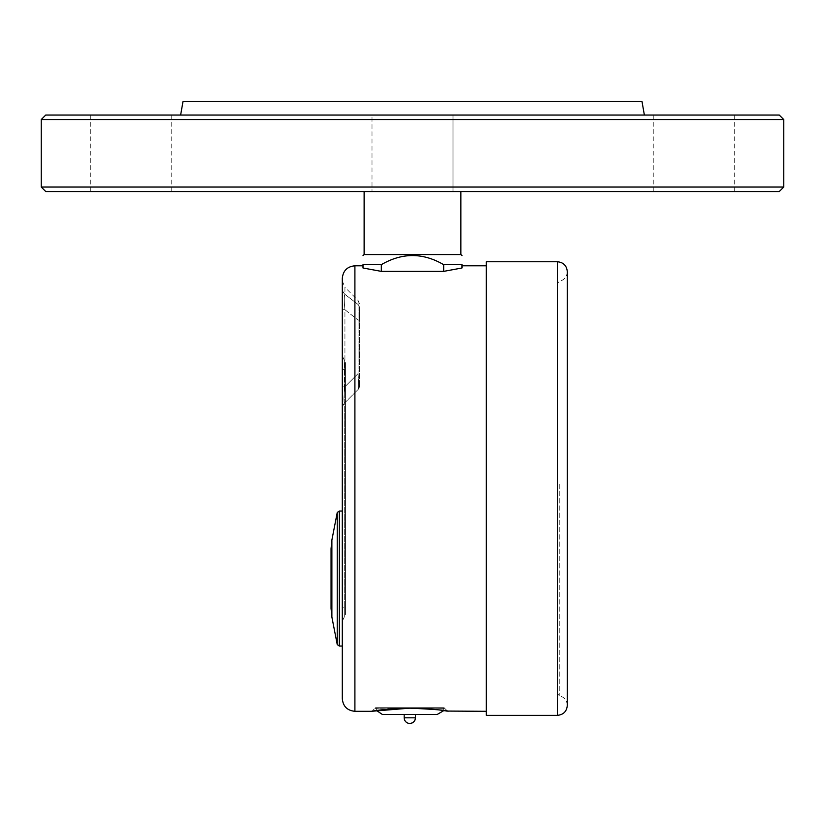 <?xml version="1.0" encoding="UTF-8"?>
<svg xmlns="http://www.w3.org/2000/svg" width="825" height="825" viewBox="0 0 825 825"><rect width="100%" height="100%" fill="white"/><g stroke="black" fill="none" stroke-linecap="round" stroke-linejoin="round"><path stroke-width="0.62" stroke-dasharray="4.12 3.09" d="M557.401 484.11L557.401 693.505L557.401 484.11M486.296 488.555L486.296 711.305L486.296 488.555M409.85 708.149C374.189 708.995 356.73 713.862 387.111 709.17C409.221 706.262 446.232 710.181 448.058 711.263L448.274 711.294M381.325 264.67L363 264.67L363 267.991L363 265.805L363 267.991L381.325 271.373L381.325 264.67C402.105 252.532 422.895 252.532 443.675 264.67L443.675 271.373L381.325 271.373M443.675 264.67L462 264.67L462 267.991L462 265.805L462 267.991L443.675 271.373M486.296 261.752L486.296 715.347M779.254 191.555L45.746 191.555M452.997 191.555L372.003 191.555L452.997 191.555L372.003 191.555L452.997 191.555L452.997 115.046L372.003 115.046L372.003 191.555L372.003 115.046L452.997 115.046L372.003 115.046L452.997 115.046L452.997 191.555M131.247 191.555L171.755 191.555L131.247 191.555M693.753 191.555L653.245 191.555L693.753 191.555M364.124 191.555L460.876 191.555L364.124 191.555M693.753 115.046L653.245 115.046L693.753 115.046M131.247 115.046L171.755 115.046L131.247 115.046M783.75 187.048L41.25 187.048M783.75 119.553L41.25 119.553M779.254 115.046L45.746 115.046M644.377 115.046L180.623 115.046L644.377 115.046M642.005 101.547L182.995 101.547M437.25 714.45L382.346 714.45M415.429 714.45L404.178 714.45L415.429 714.45M376.509 710.511L409.881 708.201L430.124 709.005L443.097 710.5L443.551 707.695L376.045 707.695L443.551 707.695M331.052 608.448L331.052 548.656M337.25 644.603L337.25 512.49M342.303 636.302L342.303 511.046L342.303 636.302M359.401 386.337A4.496 4.496 0 0 1 358.081 389.513A4.496 4.496 0 0 0 359.401 386.337L359.401 373.612L358.081 373.612C358.731 383.14 358.731 388.451 358.081 389.513C358.731 388.451 358.731 383.14 358.081 373.612L358.081 304.487L358.081 373.612L344.933 386.75C343.633 398.248 343.633 403.549 344.933 402.662L358.081 389.513L344.933 402.662A9.003 9.003 0 0 0 342.303 409.025A9.003 9.003 0 0 1 344.933 402.662C343.633 403.549 343.633 398.248 344.933 386.75L342.303 386.75L342.303 409.025L342.303 309.705L342.303 386.75L344.933 386.75L358.081 373.612L359.401 373.612L359.401 320.059L358.081 320.059L344.933 309.705L342.303 309.705L342.303 288.214L342.303 309.705L344.933 309.705C344.056 301.115 344.056 296 344.933 294.35C344.056 296.01 344.056 301.125 344.933 309.705L344.933 386.75L344.933 309.705L358.081 320.059L359.401 320.059L359.401 307.601A4.496 4.403 0 0 0 358.081 304.487L344.933 294.35L358.081 304.487L358.081 300.486L358.081 304.487A4.496 4.403 180 0 1 359.401 307.601L359.401 386.337M359.401 303.662L358.081 300.486L344.933 287.337L344.933 294.35A9.003 8.683 180 0 1 342.303 288.214L342.303 280.974L344.933 287.337L344.933 294.35A9.003 8.683 0 0 1 342.303 288.214M342.303 698.703L342.303 278.396M342.303 369.301L342.303 621.184L342.303 355.926L342.303 369.301L344.293 369.301L344.293 360.113L344.293 369.301L342.303 369.301L344.293 369.301L344.293 607.798L344.293 369.301L345.448 369.301L345.448 614.553L345.448 362.546L345.448 614.553L345.448 362.546L345.448 369.301L344.293 369.301L344.293 607.798L342.303 607.798L342.303 621.184L342.303 607.798L344.293 607.798L344.293 616.997L344.293 607.798L342.303 607.798L344.293 607.798L344.293 616.997L344.293 360.113L344.293 369.301L345.448 369.301L342.303 369.301M447.604 711.232L444.747 708.417L409.839 707.798C368.032 708.314 362.825 708.623 404.611 707.809L444.747 708.417L409.839 707.798L374.859 708.417L375.365 707.788L382.645 707.695L375.746 707.695L436.642 707.695L382.645 707.695M364.124 254.554L460.876 254.554M354.905 265.805L354.905 711.305M557.401 261.752L557.401 715.347M559.237 484.069L559.237 695.722L559.237 484.069M443.551 708.149L376.045 708.149L443.551 708.149M415.429 717.822L404.178 717.822M331.877 617.048L331.877 540.055M339.343 646.047L339.343 511.046M345.448 607.798L344.293 607.798L345.448 607.798M653.245 115.046L653.245 191.555M734.25 115.046L734.25 191.555M90.75 115.046L90.75 191.555M171.755 115.046L171.755 191.555M567.301 705.447C566.94 700.281 564.248 697.032 559.237 695.722L557.401 693.505M567.301 271.652C566.94 276.818 564.248 280.067 559.237 281.377L557.401 283.594M376.045 707.695L376.509 710.5M444.747 708.417L444.242 707.788L436.642 707.695M381.779 707.695L375.746 707.695M446.624 711.067L443.778 710.614M373.075 711.047L372.003 711.232L374.849 708.417M344.293 360.113L342.303 355.926L344.293 360.113M344.293 616.997L342.303 621.184L344.293 616.997"/><path stroke-width="1.24" d="M448.058 711.263C447.851 710.387 435.115 709.356 409.839 708.149L371.312 711.305L354.905 711.305L354.905 265.805C347.243 266.547 343.045 270.744 342.303 278.396L342.303 698.703C343.045 706.355 347.243 710.552 354.905 711.305M443.675 271.373L462 267.991L462 264.67L443.675 264.67C422.895 252.532 402.105 252.532 381.325 264.67L381.325 271.373L443.675 271.373L443.675 264.67M381.325 264.67L363 264.67C363 252.532 363 252.532 363 264.67C363 252.532 363 252.532 363 264.67L363 267.991L381.325 271.373M557.401 261.752L557.401 715.347L486.296 715.347L486.296 261.752L557.401 261.752C563.413 262.34 566.713 265.64 567.301 271.652L567.301 705.447L567.301 271.652M41.25 187.048L45.746 191.555L779.254 191.555L783.75 187.048L783.75 119.553L41.25 119.553L41.25 187.048L783.75 187.048M41.25 119.553L45.746 115.046L779.254 115.046L783.75 119.553M180.623 115.046L182.995 101.547L642.005 101.547L644.377 115.046M376.509 710.5L382.346 714.45L437.25 714.45L443.778 710.614M409.798 723.453A5.62 5.62 0 0 1 404.178 717.822L415.429 717.822C415.088 721.246 413.212 723.113 409.798 723.453A5.62 5.62 0 0 0 415.429 717.822L415.429 714.45M331.877 540.055L331.052 548.656L331.052 608.448L331.877 617.048L337.25 644.603L337.25 512.49L331.877 540.055L331.877 617.048M342.303 280.974L342.303 288.214M460.876 191.555L460.876 254.554L364.124 254.554L363 255.678M462 264.67C462 252.532 462 252.532 462 264.67C462 252.532 462 252.532 462 264.67M364.124 191.555L364.124 254.554M337.25 512.49L339.343 511.046L339.343 646.047L337.25 644.603M486.296 265.805L462 265.805M363 265.805L354.905 265.805M486.296 711.305L446.624 711.067M557.401 715.347C563.413 714.759 566.713 711.459 567.301 705.447M404.178 717.822L404.178 714.45M339.343 646.047L342.303 646.047M339.343 511.046L342.303 511.046M371.312 711.305L372.848 711.088C378.046 709.995 397.856 707.86 409.829 708.201C431.712 708.376 442.633 710.449 444.675 710.748L447.067 711.088M376.509 710.511L373.075 711.047M372.003 711.232L372.529 711.088M460.876 254.554L462 255.678"/></g></svg>
